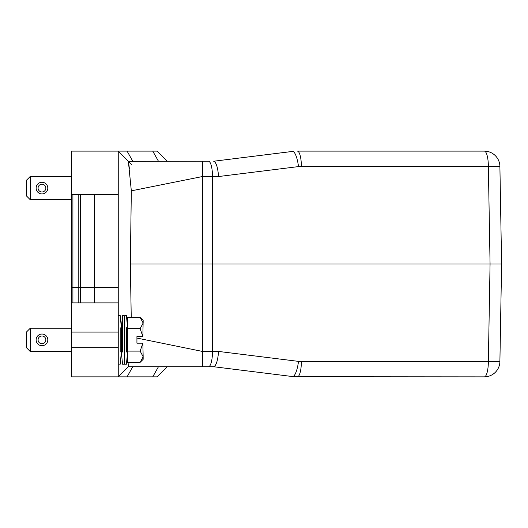 <?xml version="1.0" encoding="UTF-8"?>
<svg xmlns="http://www.w3.org/2000/svg" width="528" height="528" viewBox="0 0 528 528"><rect width="100%" height="100%" fill="white"/><g stroke="black" fill="none" stroke-linecap="round" stroke-linejoin="round"><path stroke-width="0.79" d="M120.186 327.736L120.186 352.018M122.542 352.018L122.542 315.553L121.361 327.624L121.361 352.13L121.361 327.624L120.186 315.553L118.246 315.744M126.41 327.736L126.41 352.018M127.591 327.624L126.41 315.553L124.476 315.744L124.476 364.01L124.476 315.744L122.542 315.553L122.542 327.736M26.4 195.875L26.4 180.312L26.4 195.875L30.294 199.769L30.294 176.418L30.294 199.769L71.544 199.769M26.4 332.092L26.4 347.662L26.4 332.092L30.294 328.205L30.294 351.556L30.294 328.205L71.544 328.205L71.544 287.338L118.246 287.338L118.246 376.853L71.544 376.853L71.544 347.662L118.246 347.662M118.246 332.092L71.544 332.092L71.544 347.662M71.544 332.092L71.544 151.12L157.166 151.12L167.284 161.238L208.481 161.238A15.569 4.026 90 0 1 212.507 176.537L212.507 351.437L218.592 351.437C217.78 360.73 216.137 365.831 213.662 366.729L247.705 370.973M129.433 168.94L128.581 162.175M128.416 161.363L202.435 161.238L202.435 176.537L131.327 190.839L130.33 263.987L131.241 317.407M128.357 366.637L129.063 362.347L128.37 366.729L213.662 366.729L202.435 366.729L202.64 263.987L130.33 263.987M499.897 166.61L501.6 263.987L499.897 361.555L488.36 361.555L490.063 263.987L202.64 263.987L202.435 176.537L218.592 176.537C217.78 167.244 216.137 162.142 213.662 161.238L293.819 151.279M136.93 338.065L202.435 351.437L212.507 351.437A15.569 4.026 90 0 1 208.481 366.729M128.35 366.729L118.246 376.86L152.75 376.853L158.453 366.729M167.284 366.729L157.166 376.853L152.75 376.853M213.662 161.238L292.545 151.417A15.569 4.033 82.9 0 1 298.498 166.597L218.592 176.537M295.581 376.807L293.977 376.781M218.592 351.437L298.498 361.376A15.569 4.033 97.1 0 1 292.545 376.55L282.493 375.302M297.35 376.853A15.569 4.026 -90 0 0 301.382 361.555L488.36 361.555A15.569 4.026 90 0 1 484.334 376.853L293.819 376.695M293.812 151.279L292.545 151.417L293.977 151.186M118.246 151.127L118.246 287.338M301.382 166.419A15.569 4.026 90 0 0 297.35 151.12L484.334 151.12A15.569 4.026 90 0 1 488.36 166.419L298.498 166.597M292.545 376.55L213.662 366.729M94.505 194.324L94.505 302.907M80.52 302.907L80.507 194.324M78.21 194.324L78.197 302.907M72.91 302.907L72.91 194.324M131.327 190.839L128.37 161.238L118.246 151.12L131.531 164.406M490.063 263.987L501.6 263.987L490.063 263.987L488.36 166.419L499.897 166.419A15.569 15.569 0 0 0 484.334 151.12A15.569 15.569 0 0 1 499.897 166.419M499.897 361.555A15.569 15.569 0 0 1 484.334 376.853A15.569 15.569 0 0 0 499.897 361.555L499.897 361.363M118.82 376.273L118.246 376.847M132.779 366.729L127.076 376.853M158.453 161.238L152.75 151.12M127.083 151.12L132.785 161.238M71.544 302.907L118.246 302.907M47.804 188.093A5.841 5.841 0 0 1 41.969 193.934A5.841 5.841 0 0 1 36.128 188.093A5.841 5.841 0 0 1 41.969 182.252A5.841 5.841 0 0 1 47.804 188.093M41.969 184.199A3.894 3.894 0 0 0 38.597 190.04A3.894 3.894 0 0 0 45.335 190.04A3.894 3.894 0 0 0 41.969 184.199M118.246 364.01L120.186 364.201L121.361 352.13L122.542 364.201L126.41 364.201L127.591 352.13M71.544 351.556L30.294 351.556L26.4 347.662M143.154 356.73L142.877 343.187L140.144 351.113L127.591 351.113L127.591 362.347L140.144 362.347L143.154 356.73L143.154 359.337L143.154 356.73L140.144 351.113M142.877 343.187L136.93 343.187L136.93 336.567L142.877 336.567L140.144 328.64L143.154 323.024L143.154 320.417L140.144 317.407L143.154 323.024L140.144 317.407L127.591 317.407L127.591 351.113M140.144 328.64L127.591 328.64M142.877 336.567L143.154 320.417M47.804 339.88A5.841 5.841 0 0 1 41.969 345.715A5.841 5.841 0 0 1 36.128 339.88A5.841 5.841 0 0 1 41.969 334.039A5.841 5.841 0 0 1 47.804 339.88M41.969 335.986A3.894 3.894 0 0 0 38.597 341.821A3.894 3.894 0 0 0 45.335 341.821A3.894 3.894 0 0 0 41.969 335.986M298.498 361.376L301.382 361.555M118.246 194.324L71.544 194.324M71.544 176.418L30.294 176.418L26.4 180.312M118.246 376.886L128.39 366.742M118.246 376.84L128.363 366.729M71.544 370.689L71.544 370.359M143.154 359.337L140.144 362.347"/></g></svg>
